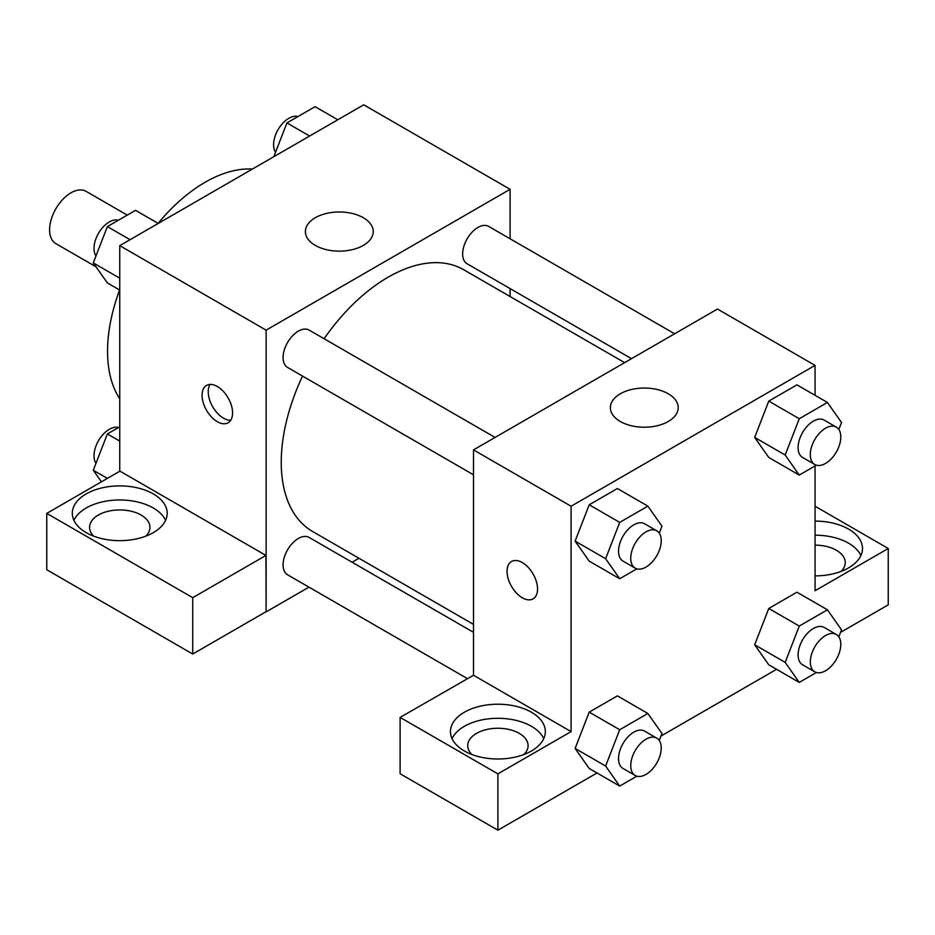 <?xml version="1.0" encoding="UTF-8"?>
<svg xmlns="http://www.w3.org/2000/svg" width="935" height="935" viewBox="0 0 935 935"><rect width="100%" height="100%" fill="white"/><g stroke="black" fill="none" stroke-linecap="round" stroke-linejoin="round"><path stroke-width="1.4" d="M127.242 215.12L86.043 191.336A30.189 17.426 120 0 0 62.785 199.424A30.189 17.426 120 0 0 49.602 229.811A30.189 17.426 120 0 0 55.855 243.626L96.036 266.826M119.75 398.801A138.006 79.685 -60 0 1 119.622 290.014M158.108 223.36A138.006 79.685 -60 0 1 252.38 169.071M119.75 471.252L119.75 245.648L363.715 104.802L510.101 189.314L510.101 238.787M510.101 288.588L510.101 296.524M315.329 217.715A33.917 19.588 180 0 1 352.296 213.472A33.917 19.588 180 0 1 373.24 231.564A33.917 19.588 180 0 1 339.323 251.153A33.917 19.588 180 0 1 305.394 231.564A33.917 19.588 180 0 1 315.329 217.715M308.971 587.145L266.124 611.876L266.124 330.16L119.75 245.648M266.124 330.16L510.101 189.314M217.329 421.72A21.563 12.447 60 0 1 203.246 402.716A21.563 12.447 60 0 1 206.553 385.43A21.563 12.447 60 0 1 228.117 397.889A21.563 12.447 60 0 1 228.117 422.784A21.563 12.447 60 0 1 217.329 421.72M265.937 555.425L119.937 471.135L46.75 513.397L192.739 597.675L265.937 555.425L266.124 611.876M210.071 384.437A21.563 12.447 -120 0 0 223.477 418.167A21.563 12.447 -120 0 0 230.746 420.236M86.195 493.914A47.44 27.396 180 0 1 137.901 487.976A47.44 27.396 180 0 1 167.19 513.28A47.44 27.396 180 0 1 119.75 540.664A47.44 27.396 180 0 1 72.311 513.28A47.44 27.396 180 0 1 86.195 493.914M165.589 520.327A47.44 27.396 0 0 0 132.069 500.915A47.44 27.396 0 0 0 86.195 507.997A47.44 27.396 0 0 0 73.9 520.327M93.687 536.164A30.189 17.426 180 0 1 89.561 527.363A30.189 17.426 180 0 1 108.191 511.258A30.189 17.426 180 0 1 141.091 515.045A30.189 17.426 180 0 1 149.939 527.363A30.189 17.426 180 0 1 145.802 536.164M192.739 597.675L192.739 654.021L265.937 611.771M46.75 513.397L46.75 569.731L192.739 654.021M358.982 558.277L352.098 562.239M495.071 437.44L309.111 330.078A21.563 12.447 120 0 0 287.548 342.537A21.563 12.447 120 0 0 287.548 367.432L473.507 474.793M473.507 632.329L309.111 537.426A21.563 12.447 120 0 0 292.491 543.2A21.563 12.447 120 0 0 283.083 564.904A21.563 12.447 120 0 0 287.548 574.78L467.36 678.588M674.626 333.772L488.678 226.41A21.563 12.447 120 0 0 472.058 232.196A21.563 12.447 120 0 0 462.65 253.888A21.563 12.447 120 0 0 467.114 263.764L631.499 358.678M624.627 362.64L463.667 269.724A151.119 87.247 120 0 0 324.106 338.739M302.543 376.092A151.119 87.247 120 0 0 281.248 462.287A151.119 87.247 120 0 0 312.547 531.466L473.507 624.393M473.507 675.257L400.11 717.402L497.899 773.864L571.086 731.602L473.507 675.257L473.507 449.887L717.472 309.041L815.063 365.375L815.063 395.318M400.11 717.402L400.11 773.748L497.899 830.198L597.021 772.976M660.975 736.055L776.576 669.308M840.542 632.387L888.25 604.84L888.25 548.494L815.063 590.745L815.063 465.946M815.063 545.152A30.189 17.426 180 0 1 836.404 550.259A30.189 17.426 180 0 1 845.252 562.578A30.189 17.426 180 0 1 841.114 571.378M860.901 555.53A47.44 27.396 0 0 0 815.063 535.194M815.063 521.099A47.44 27.396 180 0 1 862.502 548.494A47.44 27.396 180 0 1 815.063 575.878M471.848 754.487A30.189 17.426 180 0 1 467.71 745.686A30.189 17.426 180 0 1 497.899 728.26A30.189 17.426 180 0 1 528.088 745.686A30.189 17.426 180 0 1 523.951 754.487M543.749 738.65A47.44 27.396 0 0 0 510.218 719.237A47.44 27.396 0 0 0 464.356 726.32A47.44 27.396 0 0 0 452.049 738.65M464.356 712.236A47.44 27.396 180 0 1 516.05 706.299A47.44 27.396 180 0 1 545.339 731.602A47.44 27.396 180 0 1 497.899 758.998A47.44 27.396 180 0 1 450.46 731.602A47.44 27.396 180 0 1 464.356 712.236M497.899 773.864L497.899 830.198M815.063 506.232L888.25 548.494M816.407 672.51L799.261 682.41L785.178 662.366L799.261 626.064L768.769 608.463L796.936 592.194L768.769 608.463L754.685 644.764L768.769 664.797L754.65 644.799M816.407 465.174L799.261 475.074L768.769 457.46L754.65 437.463M799.261 475.074L785.178 455.029L799.261 418.728L768.769 401.115L796.936 384.858L768.769 401.115L754.685 437.416L768.769 457.46M636.84 568.842L619.706 578.742L589.214 561.129L575.095 541.131M619.706 578.742L605.623 558.698L619.706 522.396L589.214 504.783L617.38 488.526L589.214 504.783L575.118 541.096L589.214 561.129M636.84 776.19L619.706 786.078L605.623 766.034L619.706 729.732L589.214 712.131L617.38 695.862L589.214 712.131L575.118 748.432L589.214 768.476L575.095 748.467M571.086 731.602L571.086 506.232L815.063 365.375M668.268 393.787A33.917 19.588 180 0 1 678.202 407.637A33.917 19.588 180 0 1 644.285 427.225A33.917 19.588 180 0 1 610.356 407.637A33.917 19.588 180 0 1 631.3 389.544A33.917 19.588 180 0 1 668.268 393.787M571.086 506.232L473.507 449.887M511.515 561.503A21.563 12.447 -120 0 0 508.219 578.777A21.563 12.447 -120 0 0 522.303 597.781A21.563 12.447 60 0 1 508.208 578.777A21.563 12.447 60 0 1 511.515 561.503A21.563 12.447 60 0 1 533.079 573.95A21.563 12.447 60 0 1 533.079 598.856A21.563 12.447 60 0 1 522.291 597.781A21.563 12.447 -120 0 0 533.079 598.844M619.706 522.396L647.873 506.127L661.957 526.171L659.257 533.137M656.767 530.799L644.577 523.764A21.563 12.447 120 0 0 627.958 529.537A21.563 12.447 120 0 0 618.538 551.241A21.563 12.447 120 0 0 623.002 561.105L635.204 568.153A21.563 12.447 120 0 0 656.767 555.706A21.563 12.447 120 0 0 656.767 530.799A21.563 12.447 120 0 0 640.148 536.573A21.563 12.447 120 0 0 630.739 558.277A21.563 12.447 120 0 0 635.204 568.153M605.623 558.698L575.118 541.096M647.873 506.127L617.38 488.526M799.261 418.728L827.44 402.459L841.523 422.503L838.824 429.469M836.334 427.131L824.132 420.084A21.563 12.447 120 0 0 807.513 425.869A21.563 12.447 120 0 0 798.104 447.573A21.563 12.447 120 0 0 802.569 457.437L814.771 464.485A21.563 12.447 120 0 0 836.334 452.037A21.563 12.447 120 0 0 836.334 427.131A21.563 12.447 120 0 0 819.714 432.905A21.563 12.447 120 0 0 810.306 454.609A21.563 12.447 120 0 0 814.771 464.485M785.178 455.029L754.685 437.416M827.44 402.459L796.936 384.858M619.706 729.732L647.873 713.475L661.957 733.508L659.257 740.485M656.767 738.147L644.577 731.1A21.563 12.447 120 0 0 627.958 736.874A21.563 12.447 120 0 0 618.538 758.577A21.563 12.447 120 0 0 623.002 768.453L635.204 775.489A21.563 12.447 120 0 0 656.767 763.042A21.563 12.447 120 0 0 656.767 738.147A21.563 12.447 120 0 0 640.148 743.921A21.563 12.447 120 0 0 630.739 765.625A21.563 12.447 120 0 0 635.204 775.489M619.706 786.078L589.214 768.476M605.623 766.034L575.118 748.432M647.873 713.475L617.38 695.862M799.261 626.064L827.44 609.807L841.523 629.839L838.824 636.817M836.334 634.468L824.132 627.432A21.563 12.447 120 0 0 807.513 633.205A21.563 12.447 120 0 0 798.104 654.909A21.563 12.447 120 0 0 802.569 664.785L814.771 671.821A21.563 12.447 120 0 0 836.334 659.374A21.563 12.447 120 0 0 836.334 634.468A21.563 12.447 120 0 0 819.714 640.253A21.563 12.447 120 0 0 810.306 661.957A21.563 12.447 120 0 0 814.771 671.821M799.261 682.41L768.769 664.797M785.178 662.366L754.685 644.764M827.44 609.807L796.936 592.194M119.75 290.084L107.373 282.943L93.278 262.899L107.373 226.597L135.54 210.34L158.225 223.43M119.75 278.186L93.278 262.899M130.059 239.699L107.373 226.597M118.406 220.228A21.563 12.447 120 0 0 102.441 227.789A21.563 12.447 120 0 0 94.003 248.394A21.563 12.447 120 0 0 95.989 255.933M273.826 156.694L286.928 122.929L315.095 106.672L337.792 119.762M309.614 136.031L286.928 122.929M297.961 116.559A21.563 12.447 120 0 0 281.996 124.121A21.563 12.447 120 0 0 273.569 144.726A21.563 12.447 120 0 0 275.544 152.265M101.424 481.829L93.278 470.247L107.373 433.945L119.75 426.792M107.385 478.381L93.278 470.247M119.75 441.086L107.373 433.945M118.406 427.564A21.563 12.447 120 0 0 102.441 435.126A21.563 12.447 120 0 0 94.003 455.742A21.563 12.447 120 0 0 95.989 463.269"/></g></svg>
